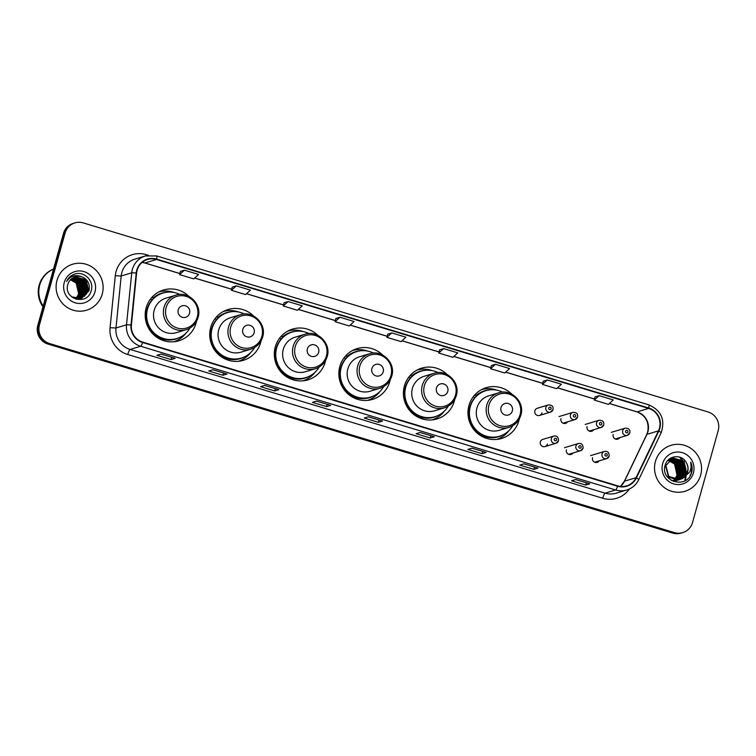 <?xml version="1.0" encoding="UTF-8"?>
<svg xmlns="http://www.w3.org/2000/svg" width="756" height="756" viewBox="0 0 756 756"><rect width="100%" height="100%" fill="white"/><g stroke="black" fill="none" stroke-linecap="round" stroke-linejoin="round"><path stroke-width="1.13" d="M511.812 394.131A26.526 25.902 73.2 0 0 486.259 387.677A26.526 25.902 73.2 0 0 468.947 405.518A26.526 25.902 73.2 0 0 475.77 431.77A26.526 25.902 73.2 0 0 501.578 438.471A26.526 25.902 73.2 0 0 518.89 420.629A26.526 25.902 73.2 0 0 519.296 418.966M497.571 439.33A26.526 25.902 73.2 0 0 499.3 438.404M447.25 374.598A26.526 25.902 73.2 0 0 421.697 368.144A26.526 25.902 73.2 0 0 404.384 385.985A26.526 25.902 73.2 0 0 411.217 412.237A26.526 25.902 73.2 0 0 437.025 418.937A26.526 25.902 73.2 0 0 454.337 401.096A26.526 25.902 73.2 0 0 454.743 399.433M433.018 419.797A26.526 25.902 73.2 0 0 434.747 418.862M382.697 355.065A26.526 25.902 73.2 0 0 357.144 348.61A26.526 25.902 73.2 0 0 339.831 366.452A26.526 25.902 73.2 0 0 346.664 392.704A26.526 25.902 73.2 0 0 372.462 399.404A26.526 25.902 73.2 0 0 389.784 381.563A26.526 25.902 73.2 0 0 390.19 379.899M368.465 400.264A26.526 25.902 73.2 0 0 370.194 399.329M318.144 335.532A26.526 25.902 73.2 0 0 292.591 329.077A26.526 25.902 73.2 0 0 275.279 346.919A26.526 25.902 73.2 0 0 282.111 373.171A26.526 25.902 73.2 0 0 307.909 379.871A26.526 25.902 73.2 0 0 325.222 362.029A26.526 25.902 73.2 0 0 325.638 360.366M303.903 380.731A26.526 25.902 73.2 0 0 305.641 379.795M253.591 315.999A26.526 25.902 73.2 0 0 228.038 309.544A26.526 25.902 73.2 0 0 210.726 327.386A26.526 25.902 73.2 0 0 217.558 353.628A26.526 25.902 73.2 0 0 243.356 360.338A26.526 25.902 73.2 0 0 260.669 342.496A26.526 25.902 73.2 0 0 261.075 340.833M239.35 361.198A26.526 25.902 73.2 0 0 241.079 360.262M189.028 296.465A26.526 25.902 73.2 0 0 163.485 290.011A26.526 25.902 73.2 0 0 146.163 307.853A26.526 25.902 73.2 0 0 152.995 334.095A26.526 25.902 73.2 0 0 178.803 340.805A26.526 25.902 73.2 0 0 196.116 322.963A26.526 25.902 73.2 0 0 196.522 321.3M174.797 341.665A26.526 25.902 73.2 0 0 176.526 340.729M558.419 440.739A3.752 3.667 -106.8 0 1 552.315 442.317A3.752 3.667 -106.8 0 1 553.798 436.07L542.789 439.397A3.752 3.667 73.2 0 0 541.305 445.634A3.752 3.667 73.2 0 0 547.401 444.055M566.442 449.82A3.752 3.667 73.2 0 0 573.057 452.967M569.967 453.902A3.752 3.667 -106.8 0 1 569.41 454.583M592.543 457.72A3.752 3.667 73.2 0 0 599.158 460.867M596.078 461.793A3.752 3.667 -106.8 0 1 595.511 462.483M552.957 409.591A3.752 3.667 -106.8 0 1 546.853 411.17A3.752 3.667 -106.8 0 1 548.336 404.933L537.327 408.249A3.752 3.667 73.2 0 0 535.843 414.496A3.752 3.667 73.2 0 0 541.948 412.918M560.98 418.673A3.752 3.667 73.2 0 0 567.595 421.829M564.515 422.755A3.752 3.667 -106.8 0 1 563.948 423.436M587.091 426.573A3.752 3.667 73.2 0 0 593.706 429.72M590.616 430.655A3.752 3.667 -106.8 0 1 590.049 431.336M613.192 434.473A3.752 3.667 73.2 0 0 619.807 437.62M616.716 438.556A3.752 3.667 -106.8 0 1 616.159 439.236M161.623 291.325A26.526 25.902 73.2 0 0 159.667 291.504M226.186 310.858A26.526 25.902 73.2 0 0 224.22 311.037M290.739 330.391A26.526 25.902 73.2 0 0 288.773 330.57M355.292 349.924A26.526 25.902 73.2 0 0 353.335 350.113M419.845 369.457A26.526 25.902 73.2 0 0 417.888 369.646M484.398 389A26.526 25.902 73.2 0 0 482.441 389.179M74.91 222.888L73.266 223.379A15.016 14.666 73.2 0 0 63.466 233.481L37.8 325.401A15.016 14.666 73.2 0 0 47.93 344.037L672.745 533.103A15.016 14.666 73.2 0 0 681.09 533.112L681.912 532.867A15.016 14.666 73.2 0 1 673.568 532.857A15.016 14.666 73.2 0 0 681.912 532.867L682.734 532.621A15.016 14.666 73.2 0 0 692.534 522.519L718.2 430.599A15.016 14.666 73.2 0 0 708.07 411.963L83.254 222.897A15.016 14.666 73.2 0 0 65.111 232.98L39.444 324.9A15.016 14.666 73.2 0 0 49.575 343.545L674.39 532.602A15.016 14.666 73.2 0 0 682.734 532.621M39.444 324.9L38.622 325.146A15.016 14.666 73.2 0 0 48.753 343.791L673.568 532.857L48.753 343.791A15.016 14.666 73.2 0 1 38.622 325.146L64.288 233.226L38.622 325.146L37.8 325.401M74.088 223.133A15.016 14.666 73.2 0 0 64.288 233.226A15.016 14.666 73.2 0 1 74.088 223.133M56.993 280.372A24.022 23.464 73.2 0 0 63.173 304.139A24.022 23.464 73.2 0 0 86.543 310.215A24.022 23.464 73.2 0 0 102.23 294.056A24.022 23.464 73.2 0 0 96.04 270.279A24.022 23.464 73.2 0 0 72.671 264.213A24.022 23.464 73.2 0 0 56.993 280.372A24.022 23.464 73.2 0 0 63.173 304.139A24.022 23.464 73.2 0 0 86.543 310.215A24.022 23.464 73.2 0 0 102.23 294.056A24.022 23.464 73.2 0 0 96.04 270.279A24.022 23.464 73.2 0 0 72.671 264.213A24.022 23.464 73.2 0 0 56.993 280.372M655.424 461.443A24.022 23.464 73.2 0 0 661.604 485.22A24.022 23.464 73.2 0 0 684.974 491.296A24.022 23.464 73.2 0 0 700.651 475.137A24.022 23.464 73.2 0 0 694.471 451.36A24.022 23.464 73.2 0 0 671.101 445.293A24.022 23.464 73.2 0 0 655.424 461.443A24.022 23.464 73.2 0 0 661.604 485.22A24.022 23.464 73.2 0 0 684.974 491.296A24.022 23.464 73.2 0 0 700.651 475.137A24.022 23.464 73.2 0 0 694.471 451.36A24.022 23.464 73.2 0 0 671.101 445.293A24.022 23.464 73.2 0 0 655.424 461.443M137.129 270.242A16.018 15.64 -106.8 0 1 156.492 259.488L648.61 408.401A16.018 15.64 -106.8 0 1 658.448 430.873L636.07 477.688A16.018 15.64 -106.8 0 1 617.69 485.853L142.714 342.128A16.018 15.64 -106.8 0 1 131.402 324.976L136.619 272.973A16.018 15.64 -106.8 0 1 137.129 270.242M136.751 270.128A16.415 16.037 73.2 0 0 136.231 272.925L131.005 324.929A16.415 16.037 73.2 0 0 142.61 342.506L617.586 486.231A16.415 16.037 73.2 0 0 636.429 477.868L658.797 431.052A16.415 16.037 73.2 0 0 648.724 408.013L156.596 259.1A16.415 16.037 73.2 0 0 136.751 270.128M599.121 395.653L594.263 400.085L608.4 404.365L613.258 399.933L599.121 395.653L595.038 396.909M547.287 379.966L542.43 384.407L556.567 388.678L561.424 384.246L547.287 379.966L543.205 381.222M495.454 364.288L490.597 368.72L504.734 373.001L509.591 368.559L495.454 364.288L491.372 365.535M443.621 348.601L438.763 353.033L452.901 357.314L457.758 352.882L443.621 348.601L439.538 349.858M184.455 270.185L179.597 274.617L193.734 278.888L198.592 274.456L184.455 270.185L180.382 271.432M236.288 285.863L231.43 290.304L245.568 294.575L250.425 290.143L236.288 285.863L232.215 287.119M288.121 301.55L283.264 305.982L297.401 310.262L302.258 305.83L288.121 301.55L284.039 302.806M339.954 317.236L335.097 321.669L349.234 325.949L354.091 321.508L339.954 317.236L335.872 318.484M391.788 332.914L386.93 337.356L401.067 341.627L405.925 337.195L391.788 332.914L387.705 334.171M486.174 452.438L482.054 453.685L467.917 449.404L472.037 448.166L486.174 452.438A4.007 0.718 -73.2 0 1 486.08 452.438A4.007 0.718 -73.2 0 0 486.08 452.438L471.999 448.176L486.08 452.438M538.007 468.125L533.887 469.363L519.75 465.091L523.87 463.844L538.007 468.125A4.007 0.718 -73.2 0 1 537.913 468.125A4.007 0.718 -73.2 0 0 537.913 468.125L523.832 463.853L537.913 468.125M589.841 483.812L585.72 485.05L571.583 480.769L575.703 479.531L589.841 483.812A4.007 0.718 -73.2 0 1 589.746 483.812A4.007 0.718 -73.2 0 0 589.746 483.812L575.666 479.54L589.746 483.812M330.674 405.386L326.554 406.624L312.426 402.353L316.537 401.105L330.674 405.386A4.007 0.718 -73.2 0 1 330.58 405.386L316.49 401.124L330.552 405.367A4.007 0.718 -73.2 0 0 330.58 405.386M278.841 389.699L274.721 390.946L260.593 386.666L264.704 385.428L278.841 389.699A4.007 0.718 -73.2 0 1 278.747 389.709L264.657 385.437L278.718 389.69A4.007 0.718 -73.2 0 0 278.747 389.709M227.008 374.022L222.897 375.26L208.76 370.979L212.871 369.741L227.008 374.022A4.007 0.718 -73.2 0 1 226.923 374.022L212.823 369.76M175.175 358.335L171.064 359.572L156.927 355.301L161.037 354.054L175.175 358.335A4.007 0.718 -73.2 0 1 175.09 358.335L160.99 354.073L175.052 358.316A4.007 0.718 -73.2 0 0 175.09 358.335M434.341 436.751L430.221 437.998L416.084 433.717L420.204 432.479L434.341 436.751A4.007 0.718 -73.2 0 1 434.246 436.76L420.156 432.489L434.209 436.741A4.007 0.718 -73.2 0 0 434.246 436.76M382.508 421.073L378.387 422.311L364.25 418.04L368.37 416.792L382.508 421.073A4.007 0.718 -73.2 0 1 382.413 421.073L368.323 416.811L382.375 421.054A4.007 0.718 -73.2 0 0 382.413 421.073M378.387 422.311L379.021 420.043M430.221 437.998L430.854 435.73M171.064 359.572L171.697 357.314M222.897 375.26L223.53 372.991M212.833 369.75L226.885 374.003A4.007 0.718 -73.2 0 0 226.923 374.022M274.721 390.946L275.354 388.678M326.554 406.624L327.187 404.365M585.72 485.05L586.354 482.782M533.887 469.363L534.52 467.095M482.054 453.685L482.687 451.417M386.93 337.356L387.715 334.143M335.097 321.669L335.881 318.465M283.264 305.982L284.048 302.778M231.43 290.304L232.215 287.091M179.597 274.617L180.382 271.413M438.763 353.033L439.548 349.83M490.597 368.72L491.381 365.517M542.43 384.407L543.214 381.204M594.263 400.085L595.048 396.881M43.149 306.237A25.024 24.438 73.2 0 1 39.633 285.031A25.024 24.438 73.2 0 1 53.525 269.089A25.024 24.438 73.2 0 0 39.737 285.003A25.024 24.438 73.2 0 0 43.187 306.114M53.534 269.032A25.024 24.438 73.2 0 0 39.17 285.173A25.024 24.438 73.2 0 0 42.988 306.813M71.017 279.172L77.178 282.583L79.711 293.611L76.479 298.818M70.913 279.276L76.923 282.659L79.456 293.697L76.328 298.8M71.47 278.775L78.208 282.271L80.741 293.309L77.065 298.894M71.357 278.87L77.944 282.347L80.486 293.385L76.914 298.885M71.924 278.406L79.238 281.96L81.771 292.997L77.632 298.941M71.811 278.501L78.974 282.035L81.516 293.073L77.49 298.932M72.387 278.076L80.259 281.648L82.801 292.685L78.199 298.951M72.274 278.161L80.004 281.723L82.546 292.761L78.057 298.951M72.859 277.773L81.289 281.336L83.831 292.374L78.756 298.941M72.746 277.849L81.034 281.421L83.576 292.449L78.624 298.951M73.351 277.499L82.319 281.024L84.861 292.062L79.304 298.904M73.228 277.565L82.064 281.109L84.606 292.137L79.172 298.913M73.842 277.254L83.349 280.722L85.891 291.75L79.852 298.837M79.588 298.913L78.341 299.414M73.71 277.31L83.094 280.797L85.626 291.835L79.711 298.856M78.596 299.319L78.085 299.489M74.334 277.036L84.379 280.41L86.912 291.447L80.382 298.743M80.259 298.79L79.371 299.102M74.211 277.083L84.124 280.485L86.656 291.523L80.249 298.771M79.626 299.007L79.106 299.178M74.844 276.847L85.409 280.098L87.942 291.136L80.401 298.79L75.95 299.196M74.721 276.885L85.154 280.174L87.687 291.211L80.779 298.658M81.601 276.696A11.312 11.047 73.2 0 0 67.927 284.303C62.824 299.092 87.299 306.048 91.051 291.098C94.85 280.977 83.566 270.242 73.993 274.305C70.601 275.723 68.134 278.123 66.594 281.506C70.393 275.874 75.392 274.267 81.601 276.696C87.809 279.323 90.266 284.029 88.972 290.824L81.421 298.478L71.603 296.825M75.231 276.715L86.175 279.862L88.717 290.899L81.166 298.554L73.266 298.006M70.582 279.607L76.148 282.895L78.681 293.923L75.883 298.714M75.836 298.705A11.312 11.047 73.2 0 0 78.293 287.044L75.893 282.971L70.478 279.72M64.241 282.564A16.32 15.942 73.2 0 0 75.25 302.825A16.32 15.942 73.2 0 0 94.972 291.863A16.32 15.942 73.2 0 0 83.963 271.602A16.32 15.942 73.2 0 0 64.241 282.564M87.233 290.03L86.297 294.235M86.203 290.342L85.277 294.547M85.173 290.654L84.247 294.859M87.384 288.348L86.59 293.772M86.354 288.66L85.56 294.084M85.248 294.878L84.53 296.343M85.324 288.972L84.53 294.396M84.294 289.283L83.5 294.698M83.198 295.492L82.47 296.966M81.204 290.209L80.41 295.634M80.108 296.428L79.389 297.892M189.558 313.267A6.01 5.868 73.2 0 0 185.504 305.811A6.01 5.868 73.2 0 0 178.246 309.847A6.01 5.868 73.2 0 0 182.3 317.303A6.01 5.868 73.2 0 0 189.558 313.267M175.798 295.18L165.942 298.157A18.021 17.596 73.2 0 0 158.817 328.104A18.021 17.596 73.2 0 0 176.346 332.659L186.212 329.682C192.222 327.669 196.173 323.606 198.072 317.482C202.362 304.536 188.528 290.663 175.798 295.18A18.021 17.596 73.2 0 0 168.683 325.127A18.021 17.596 73.2 0 0 186.212 329.682M179.862 294.462A23.776 23.219 73.2 0 0 163.041 293.016A23.776 23.219 73.2 0 0 147.524 309.006A23.776 23.219 73.2 0 0 153.648 332.536A23.776 23.219 73.2 0 0 176.772 338.537A23.776 23.219 73.2 0 0 189.983 328.028M163.041 293.016L162.625 293.139A23.776 23.219 73.2 0 0 147.108 309.128A23.776 23.219 73.2 0 0 153.232 332.659A23.776 23.219 73.2 0 0 176.356 338.66L176.772 338.537M146.475 312.171A18.768 18.333 73.2 0 0 146.787 323.417M186.212 332.914A26.025 25.42 -106.8 0 1 173.842 341.769M152.183 299.82L150.359 299.263M151.691 297.618L153.695 297.552A23.994 23.436 73.2 0 1 166.632 292.241M158.807 291.948A26.025 25.42 -106.8 0 1 174.022 292.477M254.11 332.801A6.01 5.868 73.2 0 0 250.056 325.345A6.01 5.868 73.2 0 0 242.799 329.38A6.01 5.868 73.2 0 0 246.853 336.836A6.01 5.868 73.2 0 0 254.11 332.801M240.361 314.713L230.495 317.69A18.021 17.596 73.2 0 0 223.37 347.637A18.021 17.596 73.2 0 0 240.899 352.192L250.765 349.215C256.775 347.202 260.735 343.139 262.634 337.015C266.915 324.069 253.08 310.196 240.361 314.713A18.021 17.596 73.2 0 0 233.235 344.66A18.021 17.596 73.2 0 0 250.765 349.215M244.415 313.995A23.776 23.219 73.2 0 0 227.594 312.549A23.776 23.219 73.2 0 0 212.077 328.539A23.776 23.219 73.2 0 0 218.201 352.069A23.776 23.219 73.2 0 0 241.325 358.07A23.776 23.219 73.2 0 0 254.536 347.571M227.594 312.549L227.187 312.672A23.776 23.219 73.2 0 0 211.671 328.662A23.776 23.219 73.2 0 0 217.794 352.192A23.776 23.219 73.2 0 0 240.918 358.193L241.325 358.07M211.028 331.714A18.768 18.333 73.2 0 0 211.34 342.95M250.775 352.447A26.025 25.42 -106.8 0 1 238.395 361.302M216.745 319.353L214.912 318.796M216.244 317.151L218.257 317.085A23.994 23.436 73.2 0 1 231.185 311.784M223.37 311.481A26.025 25.42 -106.8 0 1 238.575 312.02M318.663 352.334A6.01 5.868 73.2 0 0 314.609 344.878A6.01 5.868 73.2 0 0 307.352 348.913A6.01 5.868 73.2 0 0 311.406 356.369A6.01 5.868 73.2 0 0 318.663 352.334M304.914 334.246L295.048 337.223A18.021 17.596 73.2 0 0 287.932 367.17A18.021 17.596 73.2 0 0 305.452 371.725L315.318 368.748C321.328 366.736 325.288 362.672 327.187 356.548C331.468 343.602 317.643 329.729 304.914 334.246A18.021 17.596 73.2 0 0 297.788 364.194A18.021 17.596 73.2 0 0 315.318 368.748M308.968 333.538A23.776 23.219 73.2 0 0 292.147 332.082A23.776 23.219 73.2 0 0 276.63 348.072A23.776 23.219 73.2 0 0 282.753 371.602A23.776 23.219 73.2 0 0 305.878 377.603A23.776 23.219 73.2 0 0 319.098 367.104M292.147 332.082L291.74 332.215A23.776 23.219 73.2 0 0 276.224 348.195A23.776 23.219 73.2 0 0 282.347 371.725A23.776 23.219 73.2 0 0 305.471 377.726L305.878 377.603M275.581 351.247A18.768 18.333 73.2 0 0 275.902 362.483M315.328 371.98A26.025 25.42 -106.8 0 1 302.948 380.835M281.298 338.886L279.474 338.329M280.797 336.685L282.81 336.618A23.994 23.436 73.2 0 1 295.738 331.317M287.923 331.015A26.025 25.42 -106.8 0 1 303.128 331.553M383.216 371.867A6.01 5.868 73.2 0 0 379.172 364.411A6.01 5.868 73.2 0 0 371.914 368.446A6.01 5.868 73.2 0 0 375.959 375.902A6.01 5.868 73.2 0 0 383.216 371.867M369.467 353.78L359.601 356.756A18.021 17.596 73.2 0 0 352.485 386.703A18.021 17.596 73.2 0 0 370.005 391.258L379.871 388.282C385.891 386.269 389.841 382.205 391.74 376.082C396.031 363.145 382.196 349.263 369.467 353.78A18.021 17.596 73.2 0 0 362.351 383.727A18.021 17.596 73.2 0 0 379.871 388.282M373.521 353.071A23.776 23.219 73.2 0 0 356.709 351.616A23.776 23.219 73.2 0 0 341.192 367.605A23.776 23.219 73.2 0 0 347.316 391.135A23.776 23.219 73.2 0 0 370.44 397.136A23.776 23.219 73.2 0 0 383.651 386.637M356.709 351.616L356.293 351.748A23.776 23.219 73.2 0 0 340.776 367.728A23.776 23.219 73.2 0 0 346.9 391.258A23.776 23.219 73.2 0 0 370.024 397.269L370.44 397.136M340.134 370.78A18.768 18.333 73.2 0 0 340.455 382.016M379.881 391.513A26.025 25.42 -106.8 0 1 367.51 400.368M345.851 358.42L344.027 357.862M345.36 356.218L347.363 356.152A23.994 23.436 73.2 0 1 360.3 350.85M352.476 350.548A26.025 25.42 -106.8 0 1 367.69 351.086M447.779 391.4A6.01 5.868 73.2 0 0 443.725 383.944A6.01 5.868 73.2 0 0 436.467 387.979A6.01 5.868 73.2 0 0 440.512 395.435A6.01 5.868 73.2 0 0 447.779 391.4M434.02 373.313L424.154 376.29A18.021 17.596 73.2 0 0 417.038 406.237A18.021 17.596 73.2 0 0 434.568 410.791L444.424 407.815C450.444 405.811 454.394 401.738 456.293 395.615C460.584 382.678 446.749 368.796 434.02 373.313A18.021 17.596 73.2 0 0 426.904 403.26A18.021 17.596 73.2 0 0 444.424 407.815M438.083 372.604A23.776 23.219 73.2 0 0 421.262 371.158A23.776 23.219 73.2 0 0 405.745 387.138A23.776 23.219 73.2 0 0 411.869 410.669A23.776 23.219 73.2 0 0 434.993 416.679A23.776 23.219 73.2 0 0 448.204 406.17M421.262 371.158L420.846 371.281A23.776 23.219 73.2 0 0 405.329 387.261A23.776 23.219 73.2 0 0 411.453 410.791A23.776 23.219 73.2 0 0 434.577 416.802L434.993 416.679M404.696 390.313A18.768 18.333 73.2 0 0 405.008 401.549M444.433 411.047A26.025 25.42 -106.8 0 1 432.063 419.911M410.404 377.953L408.58 377.405M409.913 375.751L411.916 375.685A23.994 23.436 73.2 0 1 424.853 370.383M417.029 370.081A26.025 25.42 -106.8 0 1 432.243 370.62M512.332 410.933A6.01 5.868 73.2 0 0 508.278 403.487A6.01 5.868 73.2 0 0 501.02 407.512A6.01 5.868 73.2 0 0 505.074 414.968A6.01 5.868 73.2 0 0 512.332 410.933M498.573 392.846L488.716 395.823A18.021 17.596 73.2 0 0 481.591 425.77A18.021 17.596 73.2 0 0 499.121 430.325L508.986 427.348C514.997 425.344 518.956 421.272 520.856 415.157C525.137 402.211 511.302 388.338 498.573 392.846A18.021 17.596 73.2 0 0 491.457 422.793A18.021 17.596 73.2 0 0 508.986 427.348M502.636 392.137A23.776 23.219 73.2 0 0 485.815 390.691A23.776 23.219 73.2 0 0 470.298 406.671A23.776 23.219 73.2 0 0 476.422 430.202A23.776 23.219 73.2 0 0 499.546 436.212A23.776 23.219 73.2 0 0 512.757 425.704M485.815 390.691L485.409 390.814A23.776 23.219 73.2 0 0 469.892 406.804A23.776 23.219 73.2 0 0 476.006 430.325A23.776 23.219 73.2 0 0 499.14 436.335L499.546 436.212M469.249 409.846A18.768 18.333 73.2 0 0 469.561 421.083M508.996 430.58A26.025 25.42 -106.8 0 1 496.616 439.444M474.966 397.486L473.133 396.938M474.466 395.284L476.478 395.218A23.994 23.436 73.2 0 1 489.406 389.916M481.591 389.614A26.025 25.42 -106.8 0 1 496.796 390.153M685.286 480.344A25.024 24.438 73.2 0 0 685.522 479.446M685.56 479.276A25.024 24.438 73.2 0 0 685.872 477.754M685.909 477.471A25.024 24.438 73.2 0 0 686.051 476.45M686.212 474.286A25.024 24.438 73.2 0 0 686.212 473.02M686.183 472.235A25.024 24.438 73.2 0 0 685.597 467.936M684.227 463.645A25.024 24.438 73.2 0 0 682.309 459.95M681.903 459.327A25.024 24.438 73.2 0 0 681.043 458.108M685.163 479.701A24.778 24.192 73.2 0 0 685.465 478.34M685.512 478.085A24.778 24.192 73.2 0 0 685.73 476.686M685.872 475.222A24.778 24.192 73.2 0 0 685.919 473.719M685.919 473.039A24.778 24.192 73.2 0 0 685.692 470.119M685.21 467.595A24.778 24.192 73.2 0 0 684.104 464.118M682.923 461.595A24.778 24.192 73.2 0 0 681.638 459.468M681.279 458.939A24.778 24.192 73.2 0 0 680.183 457.493M685.191 480.372A25.024 24.438 73.2 0 0 685.399 479.578M685.437 479.408A25.024 24.438 73.2 0 0 685.739 477.943M685.777 477.679A25.024 24.438 73.2 0 0 685.947 476.535M686.089 474.655A25.024 24.438 73.2 0 0 686.117 473.275M686.098 472.528A25.024 24.438 73.2 0 0 685.664 468.777M683.802 462.937A25.024 24.438 73.2 0 0 682.073 459.771M681.685 459.185A25.024 24.438 73.2 0 0 680.74 457.881M684.86 479.994A25.024 24.438 73.2 0 0 685.144 478.756M685.191 478.539A25.024 24.438 73.2 0 0 685.456 476.875M685.579 475.609A25.024 24.438 73.2 0 0 685.645 474.277M685.654 473.691A25.024 24.438 73.2 0 0 685.597 471.999M685.342 469.722A25.024 24.438 73.2 0 0 682.999 462.37M681.789 460.187A25.024 24.438 73.2 0 0 681.08 459.109M680.759 458.665A25.024 24.438 73.2 0 0 679.502 457.078M669.353 459.969L676.166 463.494L678.661 474.541L675.335 479.814M669.211 460.092L675.845 463.589L678.33 474.636L675.146 479.786M669.929 459.525L677.48 463.097L679.965 474.144L676.072 479.89M669.778 459.629L677.149 463.192L679.644 474.248L675.892 479.88M670.525 459.119L678.784 462.7L681.269 473.747L676.8 479.928M674.806 481.014L674.333 481.203M674.635 481.052L673.681 481.421M670.374 459.223L678.453 462.804L680.948 473.851L676.62 479.928M674.002 481.307L673.52 481.468M671.13 458.769L680.088 462.303L682.583 473.36L677.508 479.918M670.978 458.854L679.767 462.407L682.252 473.454L677.329 479.928M675.949 480.655L675.467 480.854M675.306 480.91L674.824 481.081M671.744 458.467L681.392 461.916L683.887 472.963L678.198 479.862M678.047 479.937L677.574 480.164M677.423 480.23L676.941 480.419M676.781 480.476L676.299 480.636M671.593 458.542L681.071 462.01L683.556 473.058L678.028 479.88M677.877 479.965L677.404 480.192M677.253 480.258L676.781 480.457M676.62 480.514L676.129 480.684M672.377 458.202L682.706 461.519L685.191 472.566L678.888 479.767M678.727 479.833L678.245 480.022M678.557 479.862L671.423 480.514M672.216 458.268L682.375 461.614L684.87 472.67L678.718 479.795M677.924 480.126L677.442 480.287M683.235 478.028A11.312 11.047 73.2 0 0 686.268 462.54C681.78 453.562 667.699 455.462 665.28 464.874C659.563 481.175 686.24 489.633 691.362 473.398L691.608 472.594C692.562 469.032 692.269 465.564 690.729 462.181C691.542 465.649 691.164 468.985 689.595 472.198L683.235 478.028L679.644 479.606L668.777 476.45L665.847 465.535L673.029 457.985L684.01 461.122L686.505 472.179L679.559 479.625M672.868 458.032L683.679 461.226L686.174 472.273L679.389 479.663L678.34 480.003L667.472 476.847L666.811 476.1M679.228 479.729L678.746 479.899M686.268 462.54C687.988 465.535 688.395 468.644 687.478 471.876L680.05 479.502M680.211 479.455L668.455 476.545L665.526 465.63M668.786 460.48L674.862 463.882L677.357 474.938L674.579 479.673M668.654 460.612L674.532 463.986L677.026 475.033L675.41 478.378A11.312 11.047 73.2 0 1 674.409 479.635M667.35 461.009L672.216 458.24M671.555 458.429L672.056 458.306M662.672 463.645A16.32 15.942 73.2 0 0 673.681 483.906A16.32 15.942 73.2 0 0 693.403 472.944A16.32 15.942 73.2 0 0 682.394 452.683A16.32 15.942 73.2 0 0 662.672 463.645M680.646 476.79A16.32 15.942 73.2 0 0 681.156 474.135M681.25 472.566A16.32 15.942 73.2 0 0 677.641 461.992M676.714 460.924A16.32 15.942 73.2 0 0 674.957 459.317M674.569 459.015A16.32 15.942 73.2 0 0 673.757 458.448M690.729 462.181L691.457 472.642L689.982 476.034M685.503 471.253L684.624 475.533M684.189 471.649L683.311 475.93M683.037 476.62L682.422 477.905M682.281 478.17L681.969 478.69M682.885 472.046L682.006 476.318M681.732 477.017L681.118 478.302M685.673 469.523L684.927 475.051M684.36 469.911L683.622 475.448M683.339 476.252L682.668 477.697M682.507 478L682.177 478.576M683.055 470.308L682.318 475.845M682.025 476.639L681.364 478.094M47.93 344.037L49.575 343.545M63.466 233.481L65.111 232.98M672.745 533.103L674.39 532.602M658.448 430.873L646.919 434.35A16.018 15.64 73.2 0 0 637.091 411.878L609.364 403.487M620.478 486.42A16.018 15.64 73.2 0 0 624.55 481.156L646.919 434.35A9.006 1.323 -154.5 0 0 646.73 434.492L647.694 431.903C649.366 422.217 645.766 415.535 636.883 411.878A9.006 1.625 -73.2 0 0 637.091 411.878L648.61 408.401M156.492 259.488L144.963 262.965A16.018 15.64 73.2 0 0 142.175 262.389M629.436 488.971A25.024 24.438 -106.8 0 1 602.73 498.251L127.755 354.526A5.008 0.898 -73.2 0 1 130.117 349.433L140.654 346.257A20.015 19.552 -106.8 0 1 126.517 324.815L131.733 272.812A20.015 19.552 -106.8 0 1 145.445 255.934L134.908 259.119A20.015 19.552 73.2 0 0 121.196 275.987L115.98 327.991A20.015 19.552 73.2 0 0 130.117 349.433L605.093 493.158A20.015 19.552 73.2 0 0 616.225 493.177L626.762 489.992A20.015 19.552 -106.8 0 1 615.63 489.982L140.654 346.257A5.008 0.898 -73.2 0 0 142.61 342.506M136.231 272.925L131.733 272.812L121.196 275.987L115.29 275.732A25.024 24.438 -106.8 0 1 146.343 254.659L148.431 255.292M617.586 486.231A5.008 0.898 106.8 0 1 615.63 489.982L605.093 493.158A5.008 0.898 -73.2 0 0 602.73 498.251M636.429 477.868A5.008 0.737 25.5 0 1 638.716 479.691L661.094 432.886C665.431 419.807 661.339 410.461 648.809 404.866L156.681 255.953A5.008 0.898 106.8 0 1 156.596 259.1M127.755 354.526A25.024 24.438 -106.8 0 1 110.074 327.726L115.98 327.991L126.517 324.815L131.005 324.929M658.797 431.052A5.008 0.737 25.5 0 1 661.094 432.886M648.724 408.013A5.008 0.898 -73.2 0 0 648.809 404.866M156.568 255.953A5.008 0.898 106.8 0 1 156.681 255.953L145.445 255.934M110.074 327.726L115.29 275.732M146.343 254.659A5.008 0.898 -73.2 0 0 146.059 255.764M636.07 477.688L624.55 481.156A9.006 1.323 -154.5 0 0 624.352 481.298L646.73 434.492M594.528 398.998L557.531 387.8M542.695 383.311L505.698 372.113M490.861 367.624L453.865 356.435M439.028 351.946L402.031 340.748M387.195 336.259L350.198 325.061M335.362 320.572L298.365 309.384M283.538 304.895L246.532 293.697M231.705 289.208L194.698 278.01M179.871 273.521L144.963 262.965A9.006 1.625 -73.2 0 1 144.765 262.965L142.147 262.417M78.615 296.796A16.32 15.942 73.2 0 0 78.879 295.69M79.021 294.925A16.32 15.942 73.2 0 0 79.153 290.843M197.316 316.925A16.547 16.169 73.2 0 0 186.156 296.38A16.547 16.169 73.2 0 0 166.15 307.494A16.547 16.169 73.2 0 0 177.31 328.047A16.547 16.169 73.2 0 0 197.316 316.925M147.326 325.628A23.994 23.436 73.2 0 0 180.193 337.195M261.869 336.458A16.547 16.169 73.2 0 0 250.708 315.913A16.547 16.169 73.2 0 0 230.703 327.027A16.547 16.169 73.2 0 0 241.863 347.58A16.547 16.169 73.2 0 0 261.869 336.458M211.888 345.161A23.994 23.436 73.2 0 0 244.746 356.728M326.422 355.991A16.547 16.169 73.2 0 0 315.261 335.447A16.547 16.169 73.2 0 0 295.256 346.56A16.547 16.169 73.2 0 0 306.426 367.114A16.547 16.169 73.2 0 0 326.422 355.991M276.441 364.694A23.994 23.436 73.2 0 0 309.298 376.261M390.984 375.524A16.547 16.169 73.2 0 0 379.814 354.98A16.547 16.169 73.2 0 0 359.818 366.102A16.547 16.169 73.2 0 0 370.979 386.647A16.547 16.169 73.2 0 0 390.984 375.524M340.994 384.228A23.994 23.436 73.2 0 0 373.861 395.794M455.537 395.067A16.547 16.169 73.2 0 0 444.377 374.513A16.547 16.169 73.2 0 0 424.371 385.636A16.547 16.169 73.2 0 0 435.532 406.18A16.547 16.169 73.2 0 0 455.537 395.067M405.547 403.761A23.994 23.436 73.2 0 0 438.414 415.327M520.09 414.6A16.547 16.169 73.2 0 0 508.93 394.046A16.547 16.169 73.2 0 0 488.924 405.169A16.547 16.169 73.2 0 0 500.085 425.713A16.547 16.169 73.2 0 0 520.09 414.6M470.1 423.294A23.994 23.436 73.2 0 0 502.967 434.87M677.206 477.225A16.32 15.942 73.2 0 0 677.65 473.7M677.489 471.158A16.32 15.942 73.2 0 0 675.335 464.968M548.762 408.013A1.247 1.219 73.2 0 0 549.603 409.563A1.247 1.219 73.2 0 0 551.115 408.722A1.247 1.219 73.2 0 0 550.273 407.172A1.247 1.219 73.2 0 0 548.762 408.013M577.556 417.038A3.752 3.667 -106.8 0 1 571.451 418.616A3.752 3.667 -106.8 0 1 572.935 412.37L559.043 416.565M573.35 415.46A1.247 1.219 73.2 0 0 574.201 417.01A1.247 1.219 73.2 0 0 575.713 416.169A1.247 1.219 73.2 0 0 574.862 414.619A1.247 1.219 73.2 0 0 573.35 415.46M603.657 424.938A3.752 3.667 -106.8 0 1 597.552 426.516A3.752 3.667 -106.8 0 1 599.035 420.27L585.144 424.466M599.461 423.36A1.247 1.219 73.2 0 0 600.302 424.91A1.247 1.219 73.2 0 0 601.814 424.069A1.247 1.219 73.2 0 0 600.973 422.519A1.247 1.219 73.2 0 0 599.461 423.36M629.757 432.838A3.752 3.667 -106.8 0 1 623.662 434.407A3.752 3.667 -106.8 0 1 625.146 428.17L611.254 432.366M625.562 431.251A1.247 1.219 73.2 0 0 626.412 432.81A1.247 1.219 73.2 0 0 627.924 431.969A1.247 1.219 73.2 0 0 627.074 430.41A1.247 1.219 73.2 0 0 625.562 431.251M556.577 439.869A1.247 1.219 73.2 0 0 555.726 438.319A1.247 1.219 73.2 0 0 554.214 439.16A1.247 1.219 73.2 0 0 555.065 440.71A1.247 1.219 73.2 0 0 556.577 439.869M575.94 446.04A3.752 3.667 -106.8 0 1 578.397 443.517C581.544 443.082 583.103 444.623 583.065 448.138L580.561 450.708A3.752 3.667 -106.8 0 1 575.94 446.04M581.166 447.316A1.247 1.219 73.2 0 0 580.324 445.756A1.247 1.219 73.2 0 0 578.812 446.598A1.247 1.219 73.2 0 0 579.654 448.147A1.247 1.219 73.2 0 0 581.166 447.316M583.008 448.176A3.752 3.667 -106.8 0 1 580.561 450.708L568.559 454.328M602.05 453.94A3.752 3.667 -106.8 0 1 604.498 451.417C607.644 450.982 609.204 452.523 609.175 456.038L606.671 458.599A3.752 3.667 -106.8 0 1 602.05 453.94M607.276 455.206A1.247 1.219 73.2 0 0 606.435 453.657A1.247 1.219 73.2 0 0 604.923 454.498A1.247 1.219 73.2 0 0 605.764 456.048A1.247 1.219 73.2 0 0 607.276 455.206M609.119 456.076A3.752 3.667 -106.8 0 1 606.671 458.599L594.66 462.228M626.762 489.992C632.177 488.263 636.165 484.823 638.716 479.691M620.43 486.42L624.352 481.298M636.883 411.878L609.308 403.534M594.509 399.055L557.474 387.847M542.685 383.377L505.641 372.169M490.852 367.69L453.808 356.482M439.019 352.003L401.975 340.795M387.185 336.325L350.141 325.118M335.352 320.639L298.308 309.431M283.519 304.951L246.484 293.744M231.686 289.274L194.651 278.066M179.852 273.587L144.765 262.965M78.123 286.581L78.643 288.234M79.134 291.334L78.945 295.105M78.804 295.832L78.558 296.834M675.013 464.543L677.508 471.744M677.584 474.012L677.14 477.348M539.491 415.441L550.5 412.115L553.005 409.554C553.543 406.454 551.984 404.904 548.336 404.933M563.097 423.18L575.099 419.561L577.603 417C578.142 413.891 576.582 412.351 572.935 412.37M589.207 431.081L601.209 427.461L603.713 424.9C604.242 421.791 602.683 420.251 599.035 420.27M615.308 438.981L627.31 435.361L629.814 432.791C630.343 429.691 628.794 428.151 625.146 428.17M553.798 436.07C556.945 435.636 558.504 437.176 558.467 440.701L555.962 443.262L544.953 446.579M564.505 447.703L578.397 443.517M590.606 455.603L604.498 451.417"/></g></svg>
